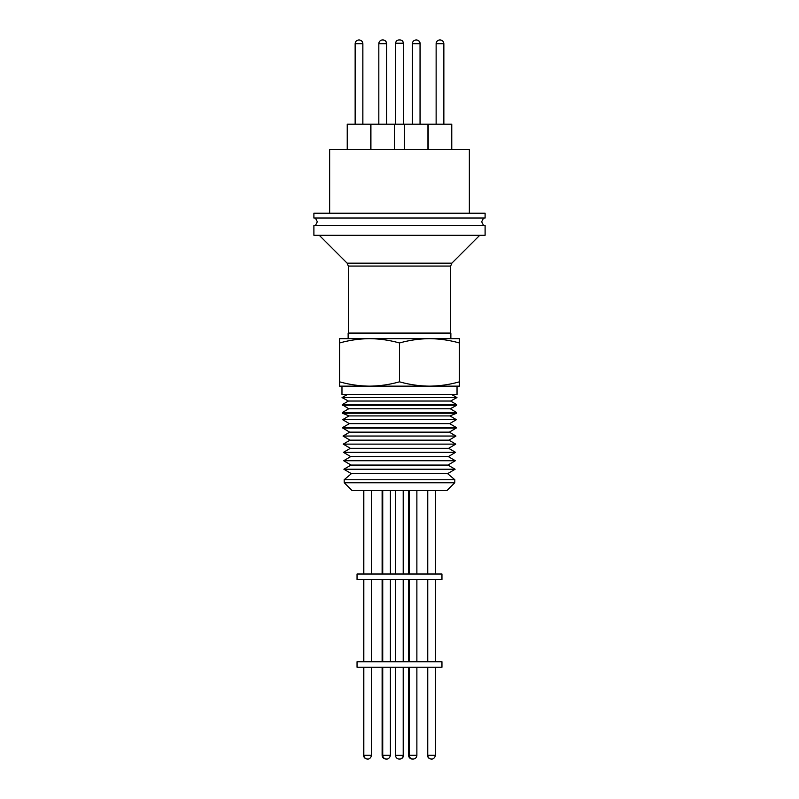 <?xml version="1.0" encoding="UTF-8"?>
<svg xmlns="http://www.w3.org/2000/svg" width="799" height="799" viewBox="0 0 799 799"><rect width="100%" height="100%" fill="white"/><g stroke="black" fill="none" stroke-linecap="round" stroke-linejoin="round"><path stroke-width="1.2" d="M454.761 482.756L446.931 490.586L352.069 490.586L344.239 482.756L344.159 479.74L454.841 479.74L454.761 482.756L344.239 482.756M447.63 473.657L351.37 473.657L343.89 469.243L455.11 469.243L447.63 473.657L454.841 479.74M447.979 465.058L351.021 465.058L343.67 460.723L455.33 460.723L447.979 465.058L455.11 469.243M448.319 456.609L350.681 456.609L343.46 452.344L455.54 452.344L448.319 456.609L455.33 460.723M448.658 448.309L350.342 448.309L343.25 444.124L455.75 444.124L448.658 448.309L455.54 452.344M448.998 440.159L350.002 440.159L343.041 436.044L455.959 436.044L448.998 440.159L455.75 444.124M455.959 436.044L449.328 432.149L349.672 432.149L342.841 428.114L342.821 427.455L456.179 427.455L456.159 428.114L342.841 428.114M449.667 423.63L349.333 423.63L342.621 419.675L456.379 419.675L449.667 423.63L456.179 427.455M456.379 419.675L449.987 415.919L349.013 415.919L342.451 413.233L342.431 412.454L456.569 412.454L456.549 413.233L342.451 413.233M427.755 490.586L427.755 574.012M435.425 490.586L435.425 574.012M363.575 490.586L363.575 574.012M382.122 490.586L382.122 574.012M409.208 490.586L409.208 574.012M416.878 490.586L416.878 574.012M395.535 490.586L395.535 574.012M403.205 490.586L403.205 574.012M403.465 490.586L403.465 574.012M357.043 574.012L441.957 574.012L441.957 579.485L357.043 579.485L357.043 574.012M456.569 412.454L450.276 408.768L348.724 408.768L342.232 404.654L456.768 404.654L456.748 405.243L342.252 405.243M363.575 579.485L363.575 661.732M382.122 579.485L382.122 661.732M427.755 579.485L427.755 661.732M435.425 579.485L435.425 661.732M409.208 579.485L409.208 661.732M416.878 579.485L416.878 661.732M395.535 579.485L395.535 661.732M403.205 579.485L403.205 661.732M403.465 579.485L403.465 661.732M450.596 401.038L348.404 401.038L342.052 397.572L456.948 397.572L450.596 401.038L456.768 404.654M357.043 661.732L441.957 661.732L441.957 667.215L357.043 667.215L357.043 661.732M363.575 667.215L363.575 755.285L371.495 755.285C370.616 759.609 367.081 759.13 367.73 759.05L367.73 759.05M382.122 667.215L382.122 755.285L390.401 755.285C389.512 759.609 385.987 759.13 386.636 759.05L386.636 759.05M427.755 667.215L427.755 755.285L435.425 755.285C434.536 759.609 431.011 759.13 431.65 759.05L431.65 759.05M435.425 667.215L435.425 755.285M409.208 667.215L409.208 755.285A3.765 3.765 0 0 0 413.113 759.05A3.765 3.765 0 0 0 416.878 755.285L416.878 667.215M395.535 667.215L395.535 755.355A3.695 3.695 0 0 0 399.24 759.05L399.76 759.05L399.24 759.05M403.205 667.215L403.205 755.355A3.695 3.695 0 0 1 399.51 759.05M403.465 667.215L403.465 755.355A3.695 3.695 0 0 1 399.76 759.05M408.599 667.215L408.599 755.285A3.765 3.765 0 0 0 412.743 759.04M399.5 381.822C389.652 384.599 379.665 386.037 369.538 386.147L341.972 386.147L341.972 394.436L457.028 394.436L457.028 386.147L429.463 386.147C419.335 386.037 409.348 384.599 399.5 381.822L399.5 342.981C389.652 340.204 379.665 338.766 369.538 338.666L339.575 338.666L339.575 342.981C349.423 340.204 359.41 338.766 369.538 338.666L348.134 338.666L348.134 333.073L450.866 333.073L450.866 338.666L369.538 338.666M485.103 225.548L313.897 225.548L313.897 235.276L485.103 235.276L485.103 225.548M485.103 213.223L313.897 213.223L313.897 218.017L485.103 218.017L485.103 213.223M469.353 213.223L469.353 149.523L329.647 149.523L329.647 213.223M394.406 149.523L394.406 124.185L370.916 124.185L370.916 149.523M451.765 149.523L451.765 124.185L428.224 124.185L428.224 149.523M428.084 149.523L428.084 124.185L394.406 124.185M370.776 149.523L370.776 124.185L347.235 124.185L347.235 149.523M370.726 149.523L370.726 124.185M443.805 124.185L443.805 43.715L436.134 43.715L436.134 124.185M362.866 124.185L362.866 43.715L355.146 43.715C355.345 41.448 356.604 40.19 358.911 39.95L358.911 39.95M403.305 124.185L403.305 43.236L395.635 43.236C395.835 41.238 396.923 40.14 398.921 39.95L400.019 39.95L398.921 39.95M395.635 124.185L395.635 43.236M403.365 124.185L403.305 43.236C403.115 41.238 402.017 40.14 400.019 39.95M443.854 124.185L443.854 43.715C443.655 41.448 442.396 40.19 440.089 39.95L440.089 39.95M362.816 124.185L362.816 43.715C362.606 41.448 361.348 40.19 359.041 39.95M355.146 124.185L355.146 43.715M382.661 39.95A3.765 3.765 0 0 1 386.496 43.715L378.826 43.715A3.765 3.765 0 0 1 382.661 39.95M440.029 39.95L439.899 39.95A3.765 3.765 0 0 1 443.805 43.715M439.899 39.95A3.765 3.765 0 0 0 436.134 43.715M403.365 43.236C403.165 41.238 402.077 40.14 400.079 39.95L399.53 39.95M382.861 39.95L382.731 39.95A3.765 3.765 0 0 1 386.636 43.715L386.636 124.185M429.463 338.666C439.59 338.766 449.577 340.204 459.425 342.981L459.425 338.666L429.463 338.666C419.335 338.766 409.348 340.204 399.5 342.981M459.425 342.981L459.425 381.822C449.577 384.599 439.59 386.037 429.463 386.147L369.538 386.147C359.41 386.037 349.423 384.599 339.575 381.822L339.575 342.981M339.575 381.822L339.575 386.147L369.538 386.147M429.463 386.147L459.425 386.147L459.425 381.822M408.599 755.285L416.878 755.285M395.535 755.355L403.465 755.355M450.656 333.073L450.656 266.067L348.344 266.067L347.136 263.161L451.864 263.161L479.76 235.276M420.174 124.185L420.174 43.715L412.364 43.715C412.574 41.448 413.832 40.19 416.139 39.95L416.139 39.95M427.505 667.215L427.755 755.285C427.954 757.552 429.213 758.81 431.52 759.05L431.52 759.05M483.585 225.548L481.687 221.782L483.585 218.017M315.415 225.548L317.313 221.782L315.415 218.017M449.328 432.149L456.159 428.114M390.401 490.586L390.401 574.012M371.495 490.586L371.495 574.012M449.987 415.919L456.549 413.233M450.276 408.768L456.748 405.243M390.401 579.485L390.401 661.732M371.495 579.485L371.495 661.732M451.505 394.436L456.948 397.572M390.401 667.215L390.401 755.285M371.495 667.215L371.495 755.285M451.715 149.523L451.715 124.185M427.944 149.523L427.944 124.185M386.496 124.185L386.496 43.715M420.034 124.185L420.034 43.715C419.835 41.448 418.576 40.19 416.269 39.95L416.279 39.95M420.174 43.715C419.974 41.448 418.716 40.19 416.409 39.95M362.866 43.715C362.666 41.448 361.408 40.19 359.101 39.95M412.364 124.185L412.364 43.715M378.826 124.185L378.826 43.715M404.454 149.523L404.454 124.185M347.136 263.161L319.24 235.276M450.656 266.067L451.864 263.161M348.344 333.073L348.344 266.067M367.6 759.05L367.6 759.05C365.293 758.81 364.034 757.552 363.825 755.285L363.825 667.215M386.496 759.05L386.496 759.05C384.189 758.81 382.931 757.552 382.731 755.285L382.731 667.215M431.27 759.05L431.27 759.05C428.963 758.81 427.705 757.552 427.505 755.285M385.887 759.05L385.887 759.05C383.58 758.81 382.331 757.552 382.122 755.285M367.35 759.05L367.35 759.05C365.043 758.81 363.785 757.552 363.575 755.285M347.495 394.436L342.052 397.572M348.404 401.038L342.232 404.654M363.825 579.485L363.825 661.732M382.731 579.485L382.731 661.732M427.505 579.485L427.505 661.732M408.599 579.485L408.599 661.732M348.724 408.768L342.431 412.454M363.825 490.586L363.825 574.012M427.505 490.586L427.505 574.012M408.599 490.586L408.599 574.012M382.731 490.586L382.731 574.012M349.013 415.919L342.621 419.675M349.333 423.63L342.821 427.455M349.672 432.149L343.041 436.044M350.002 440.159L343.25 444.124M350.342 448.309L343.46 452.344M350.681 456.609L343.67 460.723M351.021 465.058L343.89 469.243M351.37 473.657L344.159 479.74"/></g></svg>
